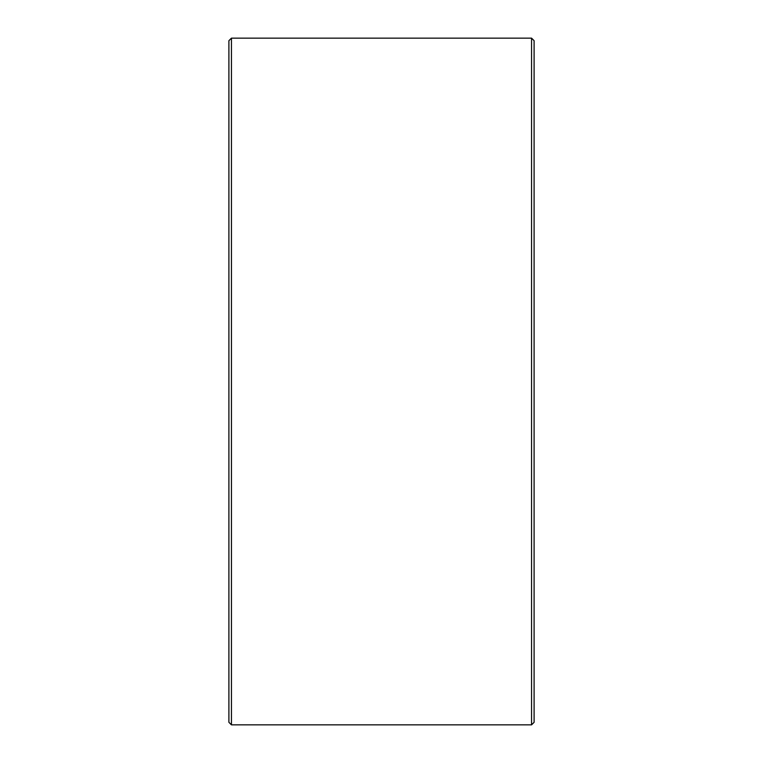 <?xml version="1.0" encoding="UTF-8"?>
<svg xmlns="http://www.w3.org/2000/svg" width="763" height="763" viewBox="0 0 763 763"><rect width="100%" height="100%" fill="white"/><g stroke="black" fill="none" stroke-linecap="round" stroke-linejoin="round"><path stroke-width="1.14" d="M534.1 40.697L534.1 722.303L531.553 724.85L531.553 38.15L534.1 40.697M231.447 724.85L228.9 722.303L228.9 40.697L231.447 38.15L231.447 724.85L531.553 724.85M231.447 38.15L531.553 38.15"/></g></svg>
